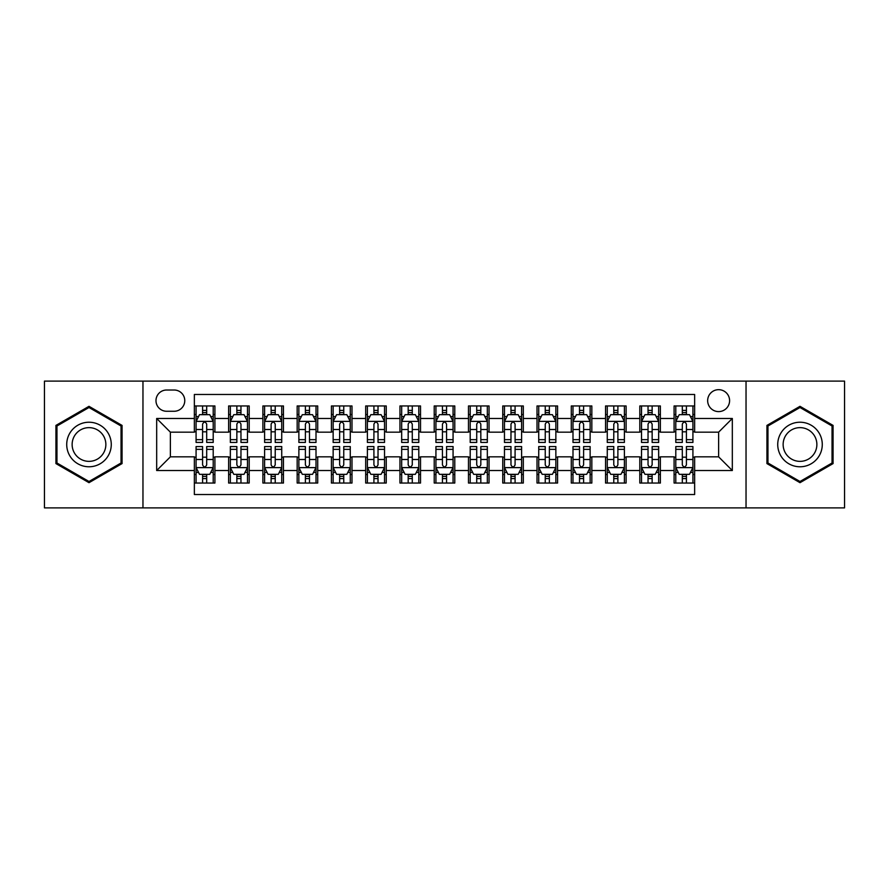 <?xml version="1.0" encoding="UTF-8"?>
<svg xmlns="http://www.w3.org/2000/svg" width="889" height="889" viewBox="0 0 889 889"><rect width="100%" height="100%" fill="white"/><g stroke="black" fill="none" stroke-linecap="round" stroke-linejoin="round"><path stroke-width="1.33" d="M718.623 389.671A10.968 10.968 0 0 0 707.655 400.639A10.968 10.968 0 0 0 718.623 411.607A10.968 10.968 0 0 0 729.591 400.639A10.968 10.968 0 0 0 718.623 389.671M746.038 507.886L844.55 507.886L844.55 381.114L746.038 381.114L746.038 507.886L142.962 507.886L142.962 381.114L44.45 381.114L44.45 507.886L142.962 507.886M694.642 405.951L674.084 405.951L674.084 418.463L660.371 418.463L660.371 432.165L674.084 432.165L674.084 418.463M660.371 418.463L660.371 405.951L639.813 405.951L639.813 418.463L626.112 418.463L626.112 432.165L639.813 432.165L639.813 418.463M626.112 418.463L626.112 405.951L605.553 405.951L605.553 418.463L591.841 418.463L591.841 432.165L605.553 432.165L605.553 418.463M591.841 418.463L591.841 405.951L571.283 405.951L571.283 418.463L557.581 418.463L557.581 432.165L571.283 432.165L571.283 418.463M557.581 418.463L557.581 405.951L537.012 405.951L537.012 418.463L523.31 418.463L523.31 432.165L537.012 432.165L537.012 418.463M523.31 418.463L523.31 405.951L502.752 405.951L502.752 418.463L489.05 418.463L489.05 432.165L502.752 432.165L502.752 418.463M489.05 418.463L489.05 405.951L468.481 405.951L468.481 418.463L454.779 418.463L454.779 432.165L468.481 432.165L468.481 418.463M454.779 418.463L454.779 405.951L434.221 405.951L434.221 418.463L420.519 418.463L420.519 432.165L434.221 432.165L434.221 418.463M420.519 418.463L420.519 405.951L399.95 405.951L399.95 418.463L386.248 418.463L386.248 432.165L399.95 432.165L399.95 418.463M386.248 418.463L386.248 405.951L365.69 405.951L365.69 418.463L351.988 418.463L351.988 432.165L365.69 432.165L365.69 418.463M351.988 418.463L351.988 405.951L331.419 405.951L331.419 418.463L317.717 418.463L317.717 432.165L331.419 432.165L331.419 418.463M317.717 418.463L317.717 405.951L297.159 405.951L297.159 418.463L283.447 418.463L283.447 432.165L297.159 432.165L297.159 418.463M283.447 418.463L283.447 405.951L262.888 405.951L262.888 418.463L249.187 418.463L249.187 432.165L262.888 432.165L262.888 418.463M249.187 418.463L249.187 405.951L228.629 405.951L228.629 432.165L214.916 432.165L214.916 405.951L194.358 405.951M194.358 483.049L214.916 483.049L214.916 456.835L228.629 456.835L228.629 483.049L249.187 483.049L249.187 456.835L262.888 456.835L262.888 470.537L249.187 470.537M262.888 470.537L262.888 483.049L283.447 483.049L283.447 456.835L297.159 456.835L297.159 470.537L283.447 470.537M297.159 470.537L297.159 483.049L317.717 483.049L317.717 456.835L331.419 456.835L331.419 470.537L317.717 470.537M331.419 470.537L331.419 483.049L351.988 483.049L351.988 456.835L365.69 456.835L365.69 470.537L351.988 470.537M365.69 470.537L365.69 483.049L386.248 483.049L386.248 456.835L399.95 456.835L399.95 470.537L386.248 470.537M399.95 470.537L399.95 483.049L420.519 483.049L420.519 456.835L434.221 456.835L434.221 470.537L420.519 470.537M434.221 470.537L434.221 483.049L454.779 483.049L454.779 456.835L468.481 456.835L468.481 470.537L454.779 470.537M468.481 470.537L468.481 483.049L489.05 483.049L489.05 456.835L502.752 456.835L502.752 470.537L489.05 470.537M502.752 470.537L502.752 483.049L523.31 483.049L523.31 456.835L537.012 456.835L537.012 470.537L523.31 470.537M537.012 470.537L537.012 483.049L557.581 483.049L557.581 456.835L571.283 456.835L571.283 470.537L557.581 470.537M571.283 470.537L571.283 483.049L591.841 483.049L591.841 456.835L605.553 456.835L605.553 470.537L591.841 470.537M605.553 470.537L605.553 483.049L626.112 483.049L626.112 456.835L639.813 456.835L639.813 470.537L626.112 470.537M639.813 470.537L639.813 483.049L660.371 483.049L660.371 456.835L674.084 456.835L674.084 470.537L660.371 470.537M166.61 411.263L174.144 411.263A10.624 10.624 0 0 0 184.768 400.639A10.624 10.624 0 0 0 174.144 390.015L166.61 390.015A10.624 10.624 0 0 0 155.986 400.639A10.624 10.624 0 0 0 166.61 411.263M746.038 381.114L142.962 381.114M694.642 418.463L694.642 394.472L194.358 394.472L194.358 432.165L170.377 432.165L170.377 456.835L194.358 456.835L194.358 494.528L694.642 494.528L694.642 456.835L718.623 456.835L718.623 432.165L694.642 432.165L694.642 418.463L732.325 418.463L732.325 470.537L694.642 470.537M194.358 470.537L156.675 470.537L156.675 418.463L194.358 418.463M674.084 470.537L674.084 483.049L694.642 483.049M194.358 414.518L196.08 414.518M202.581 414.518L206.693 414.518M213.204 414.518L214.916 414.518M194.358 431.821L196.08 431.821M202.581 431.821L206.693 431.821M213.204 431.821L214.916 431.821M194.358 457.179L196.08 457.179M202.581 457.179L206.693 457.179M213.204 457.179L214.916 457.179M194.358 474.482L196.08 474.482M202.581 474.482L206.693 474.482M213.204 474.482L214.916 474.482M228.629 431.821L230.34 431.821M236.852 431.821L240.963 431.821M247.475 431.821L249.187 431.821M228.629 414.518L230.34 414.518M236.852 414.518L240.963 414.518M247.475 414.518L249.187 414.518M228.629 457.179L230.34 457.179M236.852 457.179L240.963 457.179M247.475 457.179L249.187 457.179M228.629 474.482L230.34 474.482M236.852 474.482L240.963 474.482M247.475 474.482L249.187 474.482M262.888 457.179L264.611 457.179M271.112 457.179L275.223 457.179M281.735 457.179L283.447 457.179M262.888 474.482L264.611 474.482M271.112 474.482L275.223 474.482M281.735 474.482L283.447 474.482M262.888 414.518L264.611 414.518M271.112 414.518L275.223 414.518M281.735 414.518L283.447 414.518M262.888 431.821L264.611 431.821M271.112 431.821L275.223 431.821M281.735 431.821L283.447 431.821M297.159 457.179L298.871 457.179M305.383 457.179L309.494 457.179M316.006 457.179L317.717 457.179M297.159 474.482L298.871 474.482M305.383 474.482L309.494 474.482M316.006 474.482L317.717 474.482M297.159 414.518L298.871 414.518M305.383 414.518L309.494 414.518M316.006 414.518L317.717 414.518M297.159 431.821L298.871 431.821M305.383 431.821L309.494 431.821M316.006 431.821L317.717 431.821M331.419 457.179L333.142 457.179M339.642 457.179L343.754 457.179M350.266 457.179L351.988 457.179M331.419 474.482L333.142 474.482M339.642 474.482L343.754 474.482M350.266 474.482L351.988 474.482M331.419 414.518L333.142 414.518M339.642 414.518L343.754 414.518M350.266 414.518L351.988 414.518M331.419 431.821L333.142 431.821M339.642 431.821L343.754 431.821M350.266 431.821L351.988 431.821M365.69 457.179L367.401 457.179M373.913 457.179L378.025 457.179M384.537 457.179L386.248 457.179M365.69 474.482L367.401 474.482M373.913 474.482L378.025 474.482M384.537 474.482L386.248 474.482M365.69 414.518L367.401 414.518M373.913 414.518L378.025 414.518M384.537 414.518L386.248 414.518M365.69 431.821L367.401 431.821M373.913 431.821L378.025 431.821M384.537 431.821L386.248 431.821M399.95 457.179L401.672 457.179M408.173 457.179L412.285 457.179M418.797 457.179L420.519 457.179M399.95 474.482L401.672 474.482M408.173 474.482L412.285 474.482M418.797 474.482L420.519 474.482M399.95 414.518L401.672 414.518M408.173 414.518L412.285 414.518M418.797 414.518L420.519 414.518M399.95 431.821L401.672 431.821M408.173 431.821L412.285 431.821M418.797 431.821L420.519 431.821M434.221 457.179L435.932 457.179M442.444 457.179L446.556 457.179M453.068 457.179L454.779 457.179M434.221 474.482L435.932 474.482M442.444 474.482L446.556 474.482M453.068 474.482L454.779 474.482M434.221 414.518L435.932 414.518M442.444 414.518L446.556 414.518M453.068 414.518L454.779 414.518M434.221 431.821L435.932 431.821M442.444 431.821L446.556 431.821M453.068 431.821L454.779 431.821M468.481 457.179L470.203 457.179M476.715 457.179L480.827 457.179M487.328 457.179L489.05 457.179M468.481 474.482L470.203 474.482M476.715 474.482L480.827 474.482M487.328 474.482L489.05 474.482M468.481 414.518L470.203 414.518M476.715 414.518L480.827 414.518M487.328 414.518L489.05 414.518M468.481 431.821L470.203 431.821M476.715 431.821L480.827 431.821M487.328 431.821L489.05 431.821M502.752 457.179L504.463 457.179M510.975 457.179L515.087 457.179M521.599 457.179L523.31 457.179M502.752 474.482L504.463 474.482M510.975 474.482L515.087 474.482M521.599 474.482L523.31 474.482M502.752 414.518L504.463 414.518M510.975 414.518L515.087 414.518M521.599 414.518L523.31 414.518M502.752 431.821L504.463 431.821M510.975 431.821L515.087 431.821M521.599 431.821L523.31 431.821M537.012 457.179L538.734 457.179M545.246 457.179L549.358 457.179M555.858 457.179L557.581 457.179M537.012 474.482L538.734 474.482M545.246 474.482L549.358 474.482M555.858 474.482L557.581 474.482M537.012 414.518L538.734 414.518M545.246 414.518L549.358 414.518M555.858 414.518L557.581 414.518M537.012 431.821L538.734 431.821M545.246 431.821L549.358 431.821M555.858 431.821L557.581 431.821M571.283 457.179L572.994 457.179M579.506 457.179L583.617 457.179M590.129 457.179L591.841 457.179M571.283 474.482L572.994 474.482M579.506 474.482L583.617 474.482M590.129 474.482L591.841 474.482M571.283 414.518L572.994 414.518M579.506 414.518L583.617 414.518M590.129 414.518L591.841 414.518M571.283 431.821L572.994 431.821M579.506 431.821L583.617 431.821M590.129 431.821L591.841 431.821M605.553 457.179L607.265 457.179M613.777 457.179L617.888 457.179M624.389 457.179L626.112 457.179M605.553 474.482L607.265 474.482M613.777 474.482L617.888 474.482M624.389 474.482L626.112 474.482M605.553 414.518L607.265 414.518M613.777 414.518L617.888 414.518M624.389 414.518L626.112 414.518M605.553 431.821L607.265 431.821M613.777 431.821L617.888 431.821M624.389 431.821L626.112 431.821M639.813 457.179L641.525 457.179M648.037 457.179L652.148 457.179M658.66 457.179L660.371 457.179M639.813 474.482L641.525 474.482M648.037 474.482L652.148 474.482M658.66 474.482L660.371 474.482M639.813 414.518L641.525 414.518M648.037 414.518L652.148 414.518M658.66 414.518L660.371 414.518M639.813 431.821L641.525 431.821M648.037 431.821L652.148 431.821M658.66 431.821L660.371 431.821M674.084 457.179L675.796 457.179M682.308 457.179L686.419 457.179M692.92 457.179L694.642 457.179M674.084 474.482L675.796 474.482M682.308 474.482L686.419 474.482M692.92 474.482L694.642 474.482M674.084 414.518L675.796 414.518M682.308 414.518L686.419 414.518M692.92 414.518L694.642 414.518M674.084 431.821L675.796 431.821M682.308 431.821L686.419 431.821M692.92 431.821L694.642 431.821M170.377 432.165L156.675 418.463M170.377 456.835L156.675 470.537M732.325 418.463L718.623 432.165M732.325 470.537L718.623 456.835M89 482.683L122.06 463.591L122.06 425.409L89 406.317L55.929 425.409L55.929 463.591L89 482.683M833.071 425.409L800 406.317L766.94 425.409L766.94 463.591L800 482.683L833.071 463.591L833.071 425.409M206.693 410.407L202.581 410.407M213.204 439.655L206.693 439.655L206.693 442.444L213.204 442.444L213.204 421.542L209.782 414.685L199.503 414.685L196.08 421.542L196.08 442.444L202.581 442.444L202.581 439.655L196.08 439.655M196.08 421.542L196.08 405.951M213.204 421.542L213.204 405.951M202.581 414.685L202.581 405.951M206.693 405.951L206.693 414.685M206.693 439.655L206.693 424.109C205.326 421.475 203.959 421.475 202.581 424.109L202.581 439.655M202.581 478.593L206.693 478.593M196.08 449.345L202.581 449.345L202.581 446.556L196.08 446.556L196.08 467.458L199.503 474.315L209.782 474.315L213.204 467.458L213.204 446.556L206.693 446.556L206.693 449.345L213.204 449.345M213.204 467.458L213.204 483.049M196.08 467.458L196.08 483.049M206.693 474.315L206.693 483.049M202.581 483.049L202.581 474.315M202.581 449.345L202.581 464.891C203.959 467.525 205.326 467.525 206.693 464.891L206.693 449.345M89 422.231A22.269 22.269 0 0 0 66.719 444.5A22.269 22.269 0 0 0 89 466.769A22.269 22.269 0 0 0 111.269 444.5A22.269 22.269 0 0 0 89 422.231M89 427.642A16.858 16.858 0 0 0 72.131 444.5A16.858 16.858 0 0 0 89 461.358A16.858 16.858 0 0 0 105.858 444.5A16.858 16.858 0 0 0 89 427.642M121.037 463.002L89 481.494L56.952 463.002L56.952 425.998L89 407.506L121.037 425.998L121.037 463.002M780.72 433.365A22.269 22.269 0 0 0 788.865 463.791A22.269 22.269 0 0 0 819.291 455.635A22.269 22.269 0 0 0 811.146 425.209A22.269 22.269 0 0 0 780.72 433.365M785.398 436.066A16.858 16.858 0 0 0 791.577 459.102A16.858 16.858 0 0 0 814.613 452.934A16.858 16.858 0 0 0 808.434 429.898A16.858 16.858 0 0 0 785.398 436.066M832.048 425.998L832.048 463.002L800 481.494L767.963 463.002L767.963 425.998L800 407.506L832.048 425.998M240.963 410.407L236.852 410.407M247.475 439.655L240.963 439.655L240.963 442.444L247.475 442.444L247.475 421.542L244.042 414.685L233.763 414.685L230.34 421.542L230.34 442.444L236.852 442.444L236.852 439.655L230.34 439.655M230.34 421.542L230.34 405.951M247.475 421.542L247.475 405.951M236.852 414.685L236.852 405.951M240.963 405.951L240.963 414.685M240.963 439.655L240.963 424.109C239.597 421.475 238.219 421.475 236.852 424.109L236.852 439.655M275.223 410.407L271.112 410.407M281.735 439.655L275.223 439.655L275.223 442.444L281.735 442.444L281.735 421.542L278.313 414.685L268.034 414.685L264.611 421.542L264.611 442.444L271.112 442.444L271.112 439.655L264.611 439.655M264.611 421.542L264.611 405.951M281.735 421.542L281.735 405.951M271.112 414.685L271.112 405.951M275.223 405.951L275.223 414.685M275.223 439.655L275.223 424.109C273.856 421.475 272.49 421.475 271.112 424.109L271.112 439.655M309.494 410.407L305.383 410.407M316.006 439.655L309.494 439.655L309.494 442.444L316.006 442.444L316.006 421.542L312.572 414.685L302.293 414.685L298.871 421.542L298.871 442.444L305.383 442.444L305.383 439.655L298.871 439.655M298.871 421.542L298.871 405.951M316.006 421.542L316.006 405.951M305.383 414.685L305.383 405.951M309.494 405.951L309.494 414.685M309.494 439.655L309.494 424.109C308.127 421.475 306.749 421.475 305.383 424.109L305.383 439.655M343.754 410.407L339.642 410.407M350.266 439.655L343.754 439.655L343.754 442.444L350.266 442.444L350.266 421.542L346.843 414.685L336.564 414.685L333.142 421.542L333.142 442.444L339.642 442.444L339.642 439.655L333.142 439.655M333.142 421.542L333.142 405.951M350.266 421.542L350.266 405.951M339.642 414.685L339.642 405.951M343.754 405.951L343.754 414.685M343.754 439.655L343.754 424.109C342.387 421.475 341.02 421.475 339.642 424.109L339.642 439.655M236.852 478.593L240.963 478.593M230.34 449.345L236.852 449.345L236.852 446.556L230.34 446.556L230.34 467.458L233.763 474.315L244.042 474.315L247.475 467.458L247.475 446.556L240.963 446.556L240.963 449.345L247.475 449.345M247.475 467.458L247.475 483.049M230.34 467.458L230.34 483.049M240.963 474.315L240.963 483.049M236.852 483.049L236.852 474.315M236.852 449.345L236.852 464.891C238.219 467.525 239.585 467.525 240.963 464.891L240.963 449.345M271.112 478.593L275.223 478.593M264.611 449.345L271.112 449.345L271.112 446.556L264.611 446.556L264.611 467.458L268.034 474.315L278.313 474.315L281.735 467.458L281.735 446.556L275.223 446.556L275.223 449.345L281.735 449.345M281.735 467.458L281.735 483.049M264.611 467.458L264.611 483.049M275.223 474.315L275.223 483.049M271.112 483.049L271.112 474.315M271.112 449.345L271.112 464.891C272.49 467.525 273.856 467.525 275.223 464.891L275.223 449.345M305.383 478.593L309.494 478.593M298.871 449.345L305.383 449.345L305.383 446.556L298.871 446.556L298.871 467.458L302.293 474.315L312.572 474.315L316.006 467.458L316.006 446.556L309.494 446.556L309.494 449.345L316.006 449.345M316.006 467.458L316.006 483.049M298.871 467.458L298.871 483.049M309.494 474.315L309.494 483.049M305.383 483.049L305.383 474.315M305.383 449.345L305.383 464.891C306.749 467.525 308.116 467.525 309.494 464.891L309.494 449.345M339.642 478.593L343.754 478.593M333.142 449.345L339.642 449.345L339.642 446.556L333.142 446.556L333.142 467.458L336.564 474.315L346.843 474.315L350.266 467.458L350.266 446.556L343.754 446.556L343.754 449.345L350.266 449.345M350.266 467.458L350.266 483.049M333.142 467.458L333.142 483.049M343.754 474.315L343.754 483.049M339.642 483.049L339.642 474.315M339.642 449.345L339.642 464.891C341.02 467.525 342.387 467.525 343.754 464.891L343.754 449.345M378.025 410.407L373.913 410.407M384.537 439.655L378.025 439.655L378.025 442.444L384.537 442.444L384.537 421.542L381.114 414.685L370.824 414.685L367.401 421.542L367.401 442.444L373.913 442.444L373.913 439.655L367.401 439.655M367.401 421.542L367.401 405.951M384.537 421.542L384.537 405.951M373.913 414.685L373.913 405.951M378.025 405.951L378.025 414.685M378.025 439.655L378.025 424.109C376.658 421.475 375.28 421.475 373.913 424.109L373.913 439.655M373.913 478.593L378.025 478.593M367.401 449.345L373.913 449.345L373.913 446.556L367.401 446.556L367.401 467.458L370.824 474.315L381.114 474.315L384.537 467.458L384.537 446.556L378.025 446.556L378.025 449.345L384.537 449.345M384.537 467.458L384.537 483.049M367.401 467.458L367.401 483.049M378.025 474.315L378.025 483.049M373.913 483.049L373.913 474.315M373.913 449.345L373.913 464.891C375.28 467.525 376.647 467.525 378.025 464.891L378.025 449.345M412.285 410.407L408.173 410.407M418.797 439.655L412.285 439.655L412.285 442.444L418.797 442.444L418.797 421.542L415.374 414.685L405.095 414.685L401.672 421.542L401.672 442.444L408.173 442.444L408.173 439.655L401.672 439.655M401.672 421.542L401.672 405.951M418.797 421.542L418.797 405.951M408.173 414.685L408.173 405.951M412.285 405.951L412.285 414.685M412.285 439.655L412.285 424.109C410.918 421.475 409.551 421.475 408.173 424.109L408.173 439.655M408.173 478.593L412.285 478.593M401.672 449.345L408.173 449.345L408.173 446.556L401.672 446.556L401.672 467.458L405.095 474.315L415.374 474.315L418.797 467.458L418.797 446.556L412.285 446.556L412.285 449.345L418.797 449.345M418.797 467.458L418.797 483.049M401.672 467.458L401.672 483.049M412.285 474.315L412.285 483.049M408.173 483.049L408.173 474.315M408.173 449.345L408.173 464.891C409.551 467.525 410.918 467.525 412.285 464.891L412.285 449.345M446.556 410.407L442.444 410.407M453.068 439.655L446.556 439.655L446.556 442.444L453.068 442.444L453.068 421.542L449.645 414.685L439.355 414.685L435.932 421.542L435.932 442.444L442.444 442.444L442.444 439.655L435.932 439.655M435.932 421.542L435.932 405.951M453.068 421.542L453.068 405.951M442.444 414.685L442.444 405.951M446.556 405.951L446.556 414.685M446.556 439.655L446.556 424.109C445.189 421.475 443.811 421.475 442.444 424.109L442.444 439.655M442.444 478.593L446.556 478.593M435.932 449.345L442.444 449.345L442.444 446.556L435.932 446.556L435.932 467.458L439.355 474.315L449.645 474.315L453.068 467.458L453.068 446.556L446.556 446.556L446.556 449.345L453.068 449.345M453.068 467.458L453.068 483.049M435.932 467.458L435.932 483.049M446.556 474.315L446.556 483.049M442.444 483.049L442.444 474.315M442.444 449.345L442.444 464.891C443.811 467.525 445.189 467.525 446.556 464.891L446.556 449.345M480.827 410.407L476.715 410.407M487.328 439.655L480.827 439.655L480.827 442.444L487.328 442.444L487.328 421.542L483.905 414.685L473.626 414.685L470.203 421.542L470.203 442.444L476.715 442.444L476.715 439.655L470.203 439.655M470.203 421.542L470.203 405.951M487.328 421.542L487.328 405.951M476.715 414.685L476.715 405.951M480.827 405.951L480.827 414.685M480.827 439.655L480.827 424.109C479.449 421.475 478.082 421.475 476.715 424.109L476.715 439.655M476.715 478.593L480.827 478.593M470.203 449.345L476.715 449.345L476.715 446.556L470.203 446.556L470.203 467.458L473.626 474.315L483.905 474.315L487.328 467.458L487.328 446.556L480.827 446.556L480.827 449.345L487.328 449.345M487.328 467.458L487.328 483.049M470.203 467.458L470.203 483.049M480.827 474.315L480.827 483.049M476.715 483.049L476.715 474.315M476.715 449.345L476.715 464.891C478.082 467.525 479.449 467.525 480.827 464.891L480.827 449.345M515.087 410.407L510.975 410.407M521.599 439.655L515.087 439.655L515.087 442.444L521.599 442.444L521.599 421.542L518.176 414.685L507.886 414.685L504.463 421.542L504.463 442.444L510.975 442.444L510.975 439.655L504.463 439.655M504.463 421.542L504.463 405.951M521.599 421.542L521.599 405.951M510.975 414.685L510.975 405.951M515.087 405.951L515.087 414.685M515.087 439.655L515.087 424.109C513.72 421.475 512.353 421.475 510.975 424.109L510.975 439.655M510.975 478.593L515.087 478.593M504.463 449.345L510.975 449.345L510.975 446.556L504.463 446.556L504.463 467.458L507.886 474.315L518.176 474.315L521.599 467.458L521.599 446.556L515.087 446.556L515.087 449.345L521.599 449.345M521.599 467.458L521.599 483.049M504.463 467.458L504.463 483.049M515.087 474.315L515.087 483.049M510.975 483.049L510.975 474.315M510.975 449.345L510.975 464.891C512.342 467.525 513.72 467.525 515.087 464.891L515.087 449.345M549.358 410.407L545.246 410.407M555.858 439.655L549.358 439.655L549.358 442.444L555.858 442.444L555.858 421.542L552.436 414.685L542.157 414.685L538.734 421.542L538.734 442.444L545.246 442.444L545.246 439.655L538.734 439.655M538.734 421.542L538.734 405.951M555.858 421.542L555.858 405.951M545.246 414.685L545.246 405.951M549.358 405.951L549.358 414.685M549.358 439.655L549.358 424.109C547.98 421.475 546.613 421.475 545.246 424.109L545.246 439.655M545.246 478.593L549.358 478.593M538.734 449.345L545.246 449.345L545.246 446.556L538.734 446.556L538.734 467.458L542.157 474.315L552.436 474.315L555.858 467.458L555.858 446.556L549.358 446.556L549.358 449.345L555.858 449.345M555.858 467.458L555.858 483.049M538.734 467.458L538.734 483.049M549.358 474.315L549.358 483.049M545.246 483.049L545.246 474.315M545.246 449.345L545.246 464.891C546.613 467.525 547.98 467.525 549.358 464.891L549.358 449.345M583.617 410.407L579.506 410.407M590.129 439.655L583.617 439.655L583.617 442.444L590.129 442.444L590.129 421.542L586.707 414.685L576.428 414.685L572.994 421.542L572.994 442.444L579.506 442.444L579.506 439.655L572.994 439.655M572.994 421.542L572.994 405.951M590.129 421.542L590.129 405.951M579.506 414.685L579.506 405.951M583.617 405.951L583.617 414.685M583.617 439.655L583.617 424.109C582.251 421.475 580.884 421.475 579.506 424.109L579.506 439.655M579.506 478.593L583.617 478.593M572.994 449.345L579.506 449.345L579.506 446.556L572.994 446.556L572.994 467.458L576.428 474.315L586.707 474.315L590.129 467.458L590.129 446.556L583.617 446.556L583.617 449.345L590.129 449.345M590.129 467.458L590.129 483.049M572.994 467.458L572.994 483.049M583.617 474.315L583.617 483.049M579.506 483.049L579.506 474.315M579.506 449.345L579.506 464.891C580.873 467.525 582.251 467.525 583.617 464.891L583.617 449.345M617.888 410.407L613.777 410.407M624.389 439.655L617.888 439.655L617.888 442.444L624.389 442.444L624.389 421.542L620.966 414.685L610.687 414.685L607.265 421.542L607.265 442.444L613.777 442.444L613.777 439.655L607.265 439.655M607.265 421.542L607.265 405.951M624.389 421.542L624.389 405.951M613.777 414.685L613.777 405.951M617.888 405.951L617.888 414.685M617.888 439.655L617.888 424.109C616.51 421.475 615.144 421.475 613.777 424.109L613.777 439.655M613.777 478.593L617.888 478.593M607.265 449.345L613.777 449.345L613.777 446.556L607.265 446.556L607.265 467.458L610.687 474.315L620.966 474.315L624.389 467.458L624.389 446.556L617.888 446.556L617.888 449.345L624.389 449.345M624.389 467.458L624.389 483.049M607.265 467.458L607.265 483.049M617.888 474.315L617.888 483.049M613.777 483.049L613.777 474.315M613.777 449.345L613.777 464.891C615.144 467.525 616.51 467.525 617.888 464.891L617.888 449.345M652.148 410.407L648.037 410.407M658.66 439.655L652.148 439.655L652.148 442.444L658.66 442.444L658.66 421.542L655.237 414.685L644.958 414.685L641.525 421.542L641.525 442.444L648.037 442.444L648.037 439.655L641.525 439.655M641.525 421.542L641.525 405.951M658.66 421.542L658.66 405.951M648.037 414.685L648.037 405.951M652.148 405.951L652.148 414.685M652.148 439.655L652.148 424.109C650.781 421.475 649.414 421.475 648.037 424.109L648.037 439.655M648.037 478.593L652.148 478.593M641.525 449.345L648.037 449.345L648.037 446.556L641.525 446.556L641.525 467.458L644.958 474.315L655.237 474.315L658.66 467.458L658.66 446.556L652.148 446.556L652.148 449.345L658.66 449.345M658.66 467.458L658.66 483.049M641.525 467.458L641.525 483.049M652.148 474.315L652.148 483.049M648.037 483.049L648.037 474.315M648.037 449.345L648.037 464.891C649.403 467.525 650.781 467.525 652.148 464.891L652.148 449.345M686.419 410.407L682.308 410.407M692.92 439.655L686.419 439.655L686.419 442.444L692.92 442.444L692.92 421.542L689.497 414.685L679.218 414.685L675.796 421.542L675.796 442.444L682.308 442.444L682.308 439.655L675.796 439.655M675.796 421.542L675.796 405.951M692.92 421.542L692.92 405.951M682.308 414.685L682.308 405.951M686.419 405.951L686.419 414.685M686.419 439.655L686.419 424.109C685.041 421.475 683.674 421.475 682.308 424.109L682.308 439.655M682.308 478.593L686.419 478.593M675.796 449.345L682.308 449.345L682.308 446.556L675.796 446.556L675.796 467.458L679.218 474.315L689.497 474.315L692.92 467.458L692.92 446.556L686.419 446.556L686.419 449.345L692.92 449.345M692.92 467.458L692.92 483.049M675.796 467.458L675.796 483.049M686.419 474.315L686.419 483.049M682.308 483.049L682.308 474.315M682.308 449.345L682.308 464.891C683.674 467.525 685.041 467.525 686.419 464.891L686.419 449.345M228.629 470.537L214.916 470.537M228.629 418.463L214.916 418.463M213.127 421.375L196.158 421.375M196.08 416.574L198.558 416.574M210.726 416.574L213.204 416.574M202.581 429.487L196.08 429.487M213.204 429.487L206.693 429.487M206.693 412.585L202.581 412.585M196.158 467.625L213.127 467.625M213.204 472.426L210.726 472.426M198.558 472.426L196.08 472.426M206.693 459.513L213.204 459.513M196.08 459.513L202.581 459.513M202.581 476.415L206.693 476.415M247.386 421.375L230.429 421.375M230.34 416.574L232.829 416.574M244.986 416.574L247.475 416.574M236.852 429.487L230.34 429.487M247.475 429.487L240.963 429.487M240.963 412.585L236.852 412.585M281.657 421.375L264.689 421.375M264.611 416.574L267.089 416.574M279.257 416.574L281.735 416.574M271.112 429.487L264.611 429.487M281.735 429.487L275.223 429.487M275.223 412.585L271.112 412.585M315.917 421.375L298.96 421.375M298.871 416.574L301.36 416.574M313.517 416.574L316.006 416.574M305.383 429.487L298.871 429.487M316.006 429.487L309.494 429.487M309.494 412.585L305.383 412.585M350.188 421.375L333.219 421.375M333.142 416.574L335.62 416.574M347.788 416.574L350.266 416.574M339.642 429.487L333.142 429.487M350.266 429.487L343.754 429.487M343.754 412.585L339.642 412.585M230.429 467.625L247.386 467.625M247.475 472.426L244.986 472.426M232.829 472.426L230.34 472.426M240.963 459.513L247.475 459.513M230.34 459.513L236.852 459.513M236.852 476.415L240.963 476.415M264.689 467.625L281.657 467.625M281.735 472.426L279.257 472.426M267.089 472.426L264.611 472.426M275.223 459.513L281.735 459.513M264.611 459.513L271.112 459.513M271.112 476.415L275.223 476.415M298.96 467.625L315.917 467.625M316.006 472.426L313.517 472.426M301.36 472.426L298.871 472.426M309.494 459.513L316.006 459.513M298.871 459.513L305.383 459.513M305.383 476.415L309.494 476.415M333.219 467.625L350.188 467.625M350.266 472.426L347.788 472.426M335.62 472.426L333.142 472.426M343.754 459.513L350.266 459.513M333.142 459.513L339.642 459.513M339.642 476.415L343.754 476.415M384.448 421.375L367.49 421.375M367.401 416.574L369.891 416.574M382.048 416.574L384.537 416.574M373.913 429.487L367.401 429.487M384.537 429.487L378.025 429.487M378.025 412.585L373.913 412.585M367.49 467.625L384.448 467.625M384.537 472.426L382.048 472.426M369.891 472.426L367.401 472.426M378.025 459.513L384.537 459.513M367.401 459.513L373.913 459.513M373.913 476.415L378.025 476.415M418.719 421.375L401.75 421.375M401.672 416.574L404.151 416.574M416.319 416.574L418.797 416.574M408.173 429.487L401.672 429.487M418.797 429.487L412.285 429.487M412.285 412.585L408.173 412.585M401.75 467.625L418.719 467.625M418.797 472.426L416.319 472.426M404.151 472.426L401.672 472.426M412.285 459.513L418.797 459.513M401.672 459.513L408.173 459.513M408.173 476.415L412.285 476.415M452.979 421.375L436.021 421.375M435.932 416.574L438.421 416.574M450.579 416.574L453.068 416.574M442.444 429.487L435.932 429.487M453.068 429.487L446.556 429.487M446.556 412.585L442.444 412.585M436.021 467.625L452.979 467.625M453.068 472.426L450.579 472.426M438.421 472.426L435.932 472.426M446.556 459.513L453.068 459.513M435.932 459.513L442.444 459.513M442.444 476.415L446.556 476.415M487.25 421.375L470.281 421.375M470.203 416.574L472.681 416.574M484.849 416.574L487.328 416.574M476.715 429.487L470.203 429.487M487.328 429.487L480.827 429.487M480.827 412.585L476.715 412.585M470.281 467.625L487.25 467.625M487.328 472.426L484.849 472.426M472.681 472.426L470.203 472.426M480.827 459.513L487.328 459.513M470.203 459.513L476.715 459.513M476.715 476.415L480.827 476.415M521.51 421.375L504.552 421.375M504.463 416.574L506.952 416.574M519.109 416.574L521.599 416.574M510.975 429.487L504.463 429.487M521.599 429.487L515.087 429.487M515.087 412.585L510.975 412.585M504.552 467.625L521.51 467.625M521.599 472.426L519.109 472.426M506.952 472.426L504.463 472.426M515.087 459.513L521.599 459.513M504.463 459.513L510.975 459.513M510.975 476.415L515.087 476.415M555.781 421.375L538.812 421.375M538.734 416.574L541.212 416.574M553.38 416.574L555.858 416.574M545.246 429.487L538.734 429.487M555.858 429.487L549.358 429.487M549.358 412.585L545.246 412.585M538.812 467.625L555.781 467.625M555.858 472.426L553.38 472.426M541.212 472.426L538.734 472.426M549.358 459.513L555.858 459.513M538.734 459.513L545.246 459.513M545.246 476.415L549.358 476.415M590.04 421.375L573.083 421.375M572.994 416.574L575.483 416.574M587.64 416.574L590.129 416.574M579.506 429.487L572.994 429.487M590.129 429.487L583.617 429.487M583.617 412.585L579.506 412.585M573.083 467.625L590.04 467.625M590.129 472.426L587.64 472.426M575.483 472.426L572.994 472.426M583.617 459.513L590.129 459.513M572.994 459.513L579.506 459.513M579.506 476.415L583.617 476.415M624.311 421.375L607.343 421.375M607.265 416.574L609.743 416.574M621.911 416.574L624.389 416.574M613.777 429.487L607.265 429.487M624.389 429.487L617.888 429.487M617.888 412.585L613.777 412.585M607.343 467.625L624.311 467.625M624.389 472.426L621.911 472.426M609.743 472.426L607.265 472.426M617.888 459.513L624.389 459.513M607.265 459.513L613.777 459.513M613.777 476.415L617.888 476.415M658.571 421.375L641.614 421.375M641.525 416.574L644.014 416.574M656.171 416.574L658.66 416.574M648.037 429.487L641.525 429.487M658.66 429.487L652.148 429.487M652.148 412.585L648.037 412.585M641.614 467.625L658.571 467.625M658.66 472.426L656.171 472.426M644.014 472.426L641.525 472.426M652.148 459.513L658.66 459.513M641.525 459.513L648.037 459.513M648.037 476.415L652.148 476.415M692.842 421.375L675.873 421.375M675.796 416.574L678.274 416.574M690.442 416.574L692.92 416.574M682.308 429.487L675.796 429.487M692.92 429.487L686.419 429.487M686.419 412.585L682.308 412.585M675.873 467.625L692.842 467.625M692.92 472.426L690.442 472.426M678.274 472.426L675.796 472.426M686.419 459.513L692.92 459.513M675.796 459.513L682.308 459.513M682.308 476.415L686.419 476.415"/></g></svg>
